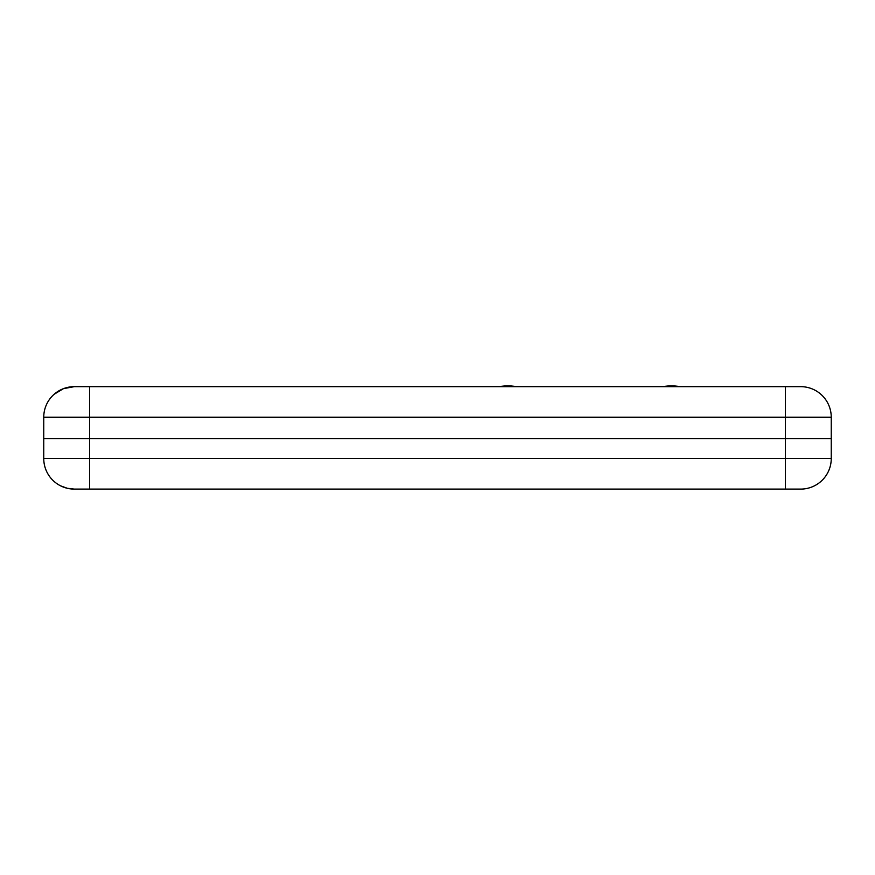 <?xml version="1.0" encoding="UTF-8"?>
<svg xmlns="http://www.w3.org/2000/svg" width="875" height="875" viewBox="0 0 875 875"><rect width="100%" height="100%" fill="white"/><g stroke="black" fill="none" stroke-linecap="round" stroke-linejoin="round"><path stroke-width="1.31" d="M89.622 438.648L785.378 438.648L785.378 458.522L89.622 458.522L89.622 438.648L831.25 438.648L785.378 438.648L785.378 458.522L831.25 458.522L831.25 417.244L785.378 417.244L785.378 438.648L43.75 438.648L43.75 458.522L89.622 458.522L89.622 417.244L785.378 417.244L785.378 438.648L831.25 438.648L831.25 417.244A30.581 30.581 0 0 0 800.669 386.652L74.331 386.652L63.448 388.653L54.108 394.297L63.448 388.653L74.331 386.652A30.581 30.581 0 0 0 43.75 417.244L43.75 438.648L89.622 438.648L89.622 417.244L43.75 417.244L43.75 458.522A30.581 30.581 0 0 0 74.331 489.103L800.669 489.103A30.581 30.581 0 0 0 831.25 458.522L831.25 438.648L89.622 438.648M89.622 489.103L89.622 458.522L43.75 458.522A30.581 30.581 0 0 0 74.331 489.103L785.378 489.103L785.378 458.522L89.622 458.522L89.622 489.103M67.288 488.283L60.572 485.833L67.288 488.283L74.331 489.103M785.378 458.522L785.378 489.103L800.669 489.103A30.581 30.581 0 0 0 831.25 458.522L785.378 458.522M680.881 386.652L674.078 385.897L671.453 385.897L671.453 386.652L671.453 385.897L668.828 385.897L673.881 385.897M517.256 386.652L510.464 385.897L507.839 385.897L507.839 386.652L507.839 385.897L505.214 385.897L510.267 385.897M43.75 417.244A30.581 30.581 0 0 1 74.331 386.652L89.622 386.652L89.622 417.244L89.622 386.652L785.378 386.652L785.378 417.244L785.378 386.652L800.669 386.652A30.581 30.581 0 0 1 831.25 417.244L43.75 417.244M662.036 386.652L668.828 385.897M498.422 386.652L505.214 385.897"/></g></svg>
